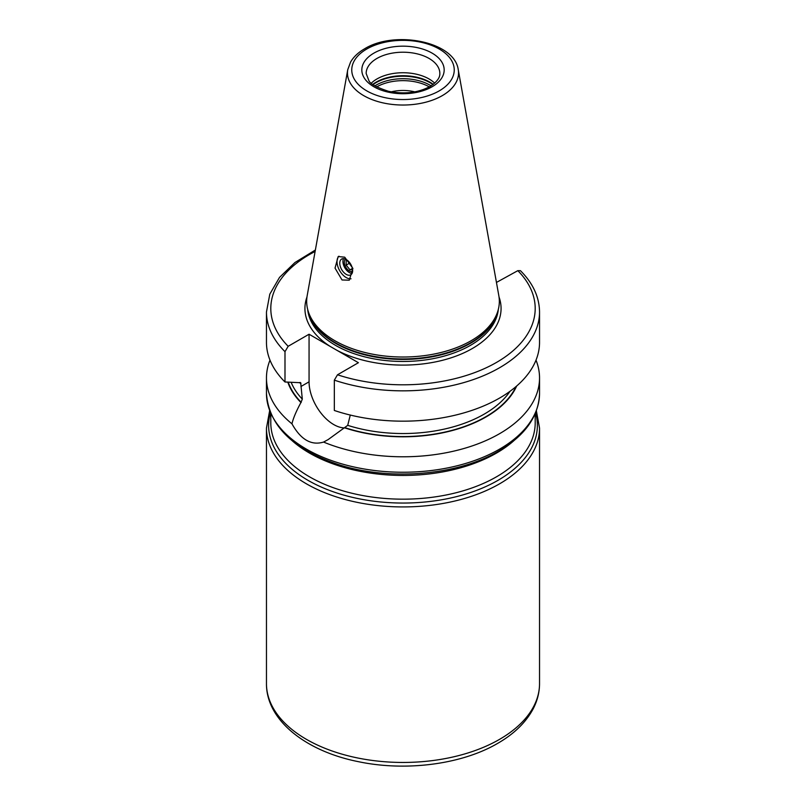 <?xml version="1.0" encoding="UTF-8"?>
<svg xmlns="http://www.w3.org/2000/svg" width="806" height="806" viewBox="0 0 806 806"><rect width="100%" height="100%" fill="white"/><g stroke="black" fill="none" stroke-linecap="round" stroke-linejoin="round"><path stroke-width="1.21" d="M414.828 91.854A30.346 17.52 0 0 0 391.172 91.854M350.288 414.999L347.718 425.356L328.143 439.592L323.569 442.071A136.536 78.827 0 0 0 499.549 433.699A136.536 78.827 0 0 0 539.536 377.954A136.536 78.827 0 0 0 536.01 360.151M323.569 442.071C311.328 445.758 300.789 439.673 291.953 423.815C293.213 418.324 296.205 411.221 300.93 402.537L302.31 399.141L300.688 382.689M269.99 360.151A136.536 78.827 0 0 0 266.464 377.954A136.536 78.827 0 0 0 291.953 423.815M287.802 382.165A117.434 67.805 0 0 0 300.93 402.537M300.013 382.437A114.865 66.314 180 0 0 300.94 383.505L299.338 382.659L284.992 381.984L284.992 351.658L288.165 346.288L309.061 334.228L309.061 381.822A34.89 20.15 -120 0 0 344.918 427.926A117.434 67.805 0 0 0 516.686 386.003M496.446 282.443L517.835 270.665L520.424 270.665C532.968 283.208 539.335 296.991 539.536 312.013A136.536 78.827 180 0 1 471.067 380.351A136.536 78.827 180 0 1 334.329 380.15L334.329 410.476A136.536 78.827 180 0 0 471.067 410.677A136.536 78.827 180 0 0 539.536 342.338L539.536 312.013M334.329 380.15L337.502 374.78L358.408 362.71L309.061 334.228M284.992 381.984A136.536 78.827 180 0 1 266.464 342.338L266.464 312.013A136.536 78.827 180 0 0 284.992 351.658M471.117 340.726A96.337 55.614 180 0 1 374.77 354.58A96.337 55.614 180 0 1 308.416 311.932A96.337 55.614 180 0 1 307.177 295.661L347.759 69.659A55.533 32.059 0 0 0 379.122 101.919A55.533 32.059 0 0 0 442.272 95.642A55.533 32.059 0 0 0 458.241 69.659L498.823 295.661A96.337 55.614 0 0 1 497.584 311.932A96.337 55.614 0 0 1 471.117 340.726M371.314 83.159A36.844 21.268 180 0 1 376.946 78.968A36.844 21.268 0 0 1 434.686 83.159M342.036 279.974L335.034 268.106L338.177 256.56L344.716 257.185L352.907 268.408L349.28 280.186L342.036 279.974M338.994 256.197A13.007 7.506 60 0 0 337.926 266.786A13.007 7.506 60 0 0 346.207 277.566A13.007 7.506 -120 0 0 351.023 278.775M346.207 274.372A9.098 5.259 60 0 1 340.263 266.353A9.098 5.259 60 0 1 341.653 259.058A9.098 5.259 60 0 1 346.207 259.512A9.098 5.259 -120 0 1 352.151 267.532A9.098 5.259 -120 0 1 350.761 274.826A9.098 5.259 -120 0 1 346.207 274.372M343.517 258.635A9.098 5.259 -120 0 0 349.361 272.559A9.098 5.259 -120 0 0 352.051 273.425M352.605 271.481A7.153 4.131 60 0 1 349.361 270.967A7.153 4.131 60 0 1 344.787 264.952A7.153 4.131 60 0 1 345.482 259.139M346.731 259.844L346.167 259.995L346.167 265.103L349.995 269.869L352.554 269.345M349.995 269.869L352.393 268.479M346.167 265.103L349.875 262.958M429.306 86.897A37.378 21.581 0 0 0 376.694 86.897M499.549 739.364A136.536 78.827 0 0 0 539.536 683.619C539.496 692.455 537.32 700.968 532.998 709.159C525.724 722.589 513.976 733.984 497.745 743.333C461.798 764.471 405.771 771.685 358.388 761.67C305.827 751.273 266.182 720.211 266.464 683.619A136.536 78.827 0 0 0 350.751 756.451A136.536 78.827 0 0 0 499.549 739.364M499.549 449.154A136.536 78.827 0 0 0 539.536 393.419C538.74 416.339 525.109 435.583 498.652 451.138C457.647 475.5 389.348 481.142 338.419 464.568C292.759 449.274 268.771 425.558 266.464 393.419A136.536 78.827 0 0 0 350.751 466.241A136.536 78.827 0 0 0 499.549 449.154M539.536 683.619L539.536 428.097A136.536 78.827 180 0 1 499.549 483.842A136.536 78.827 180 0 1 350.751 500.929A136.536 78.827 180 0 1 266.464 428.097L266.464 683.619M292.014 440.59A132.204 76.328 0 0 0 496.476 453.093A132.204 76.328 0 0 0 513.986 440.59M270.796 413.72L270.796 422.848A132.204 76.328 0 0 0 352.413 493.363A132.204 76.328 0 0 0 496.476 476.82A132.204 76.328 0 0 0 535.204 422.848L535.204 413.72M270.423 412.843A134.37 77.578 0 0 0 341.613 494.481A134.37 77.578 0 0 0 498.017 480.326A134.37 77.578 0 0 0 535.577 412.843M291.178 382.376A114.865 66.314 0 0 0 302.31 399.141M347.718 425.356A114.865 66.314 0 0 0 510.047 391.273M288.226 382.195A117.031 67.563 0 0 0 301.232 402.355M345.21 427.754A117.031 67.563 0 0 0 515.991 386.598M309.061 381.822L300.94 386.507M330.47 346.59A98.07 56.622 180 0 1 306.965 297.001M315.116 251.462A132.204 76.328 0 0 0 288.165 346.288M337.502 374.78A132.204 76.328 0 0 0 496.476 362.448A132.204 76.328 0 0 0 517.835 270.665M499.035 297.001A98.07 56.622 0 0 1 472.346 348.514A98.07 56.622 180 0 1 336.989 350.348M307.69 309.474A95.471 55.12 180 0 0 368.977 357.854A95.471 55.12 180 0 0 470.503 345.331A95.471 55.12 0 0 0 498.31 309.474M497.443 312.385A95.471 55.12 0 0 1 470.503 343.296A95.471 55.12 180 0 1 373.027 356.655A95.471 55.12 180 0 1 308.557 312.385M308.416 311.932L309.172 314.219A95.551 55.171 180 0 0 375.002 356.514A95.551 55.171 180 0 0 470.573 342.782A95.551 55.171 0 0 0 496.828 314.219L497.584 311.932M439.24 90.866A51.241 29.59 0 0 0 439.24 49.025A51.241 29.59 0 0 0 366.76 49.025A51.241 29.59 0 0 0 366.76 90.866A51.241 29.59 0 0 0 439.24 90.866M373.883 53.136A41.177 23.777 0 0 0 373.883 86.756A41.177 23.777 0 0 0 432.117 86.756A41.177 23.777 0 0 0 432.117 53.136A41.177 23.777 0 0 0 373.883 53.136M376.946 58.435A36.844 21.268 0 0 0 366.156 73.477L368.876 80.59C370.135 83.844 376.634 87.401 388.381 91.259C404.098 94.443 417.951 92.871 429.951 86.534C440.217 79.915 439.834 74.978 439.844 73.477A36.844 21.268 0 0 0 417.095 53.831A36.844 21.268 0 0 0 376.946 58.435M433.235 84.358A38.053 21.974 0 0 0 376.09 82.162A38.053 21.974 180 0 0 372.765 84.358M373.077 84.59A38.144 22.024 180 0 1 376.029 82.675A38.144 22.024 0 0 1 432.923 84.59M431.099 85.839A38.144 22.024 0 0 0 376.029 85.164A38.144 22.024 180 0 0 374.901 85.839M539.536 377.954L539.536 393.419M539.536 428.097L536.373 410.808M269.627 410.808L266.464 428.097M266.464 377.954L266.464 393.419M315.378 250.011L294.966 262.504L279.511 277.415L269.798 294.18L266.464 312.013M458.241 69.659C454.584 41.459 394.718 30.084 364.594 48.803C358.327 52.41 353.673 56.803 350.62 61.971L347.759 69.659"/></g></svg>
